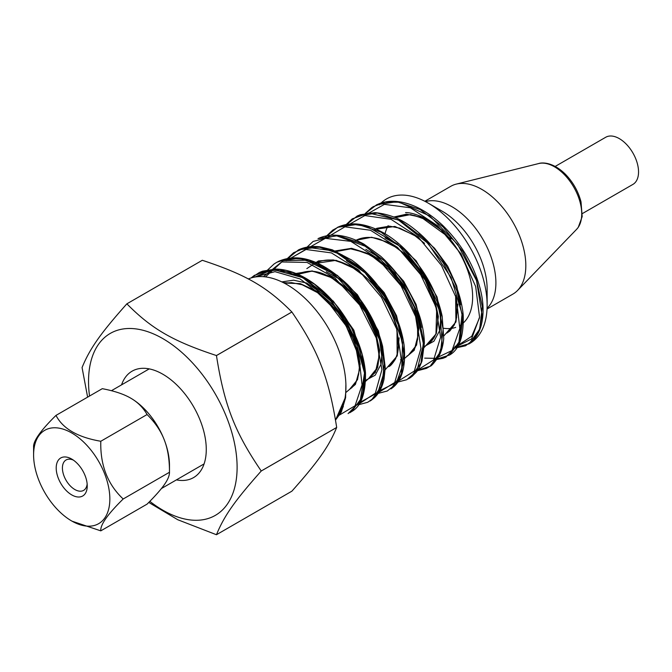 <?xml version="1.0" encoding="UTF-8"?>
<svg xmlns="http://www.w3.org/2000/svg" width="672" height="672" viewBox="0 0 672 672"><rect width="100%" height="100%" fill="white"/><g stroke="black" fill="none" stroke-linecap="round" stroke-linejoin="round"><path stroke-width="1.01" d="M149.831 501.346A105.059 60.656 -120 0 0 237.107 467.275A105.059 60.656 -120 0 0 156.744 335.387A105.059 60.656 -120 0 0 89.527 396.043M121.556 384.854A61.446 35.473 60 0 1 132.098 371.171A61.446 35.473 60 0 1 179.449 387.635A61.446 35.473 60 0 1 206.27 449.467A61.446 35.473 60 0 1 193.544 477.599A61.446 35.473 60 0 1 176.417 479.884M148.764 502.429L177.752 519.733L216.443 534.727A126.697 73.147 -120 0 0 216.451 534.727C224.246 515.76 234.78 500.766 261.24 471.013A126.697 73.147 -120 0 0 261.24 471.005C234.78 432.247 224.246 405.09 216.451 355.564A126.697 73.147 -120 0 0 216.443 355.547C172.855 341.166 151.78 328.994 126.865 303.836A126.697 73.147 -120 0 0 126.857 303.836C100.397 333.589 89.855 348.575 82.068 367.55A126.697 73.147 -120 0 0 82.068 367.567L87.62 397.135M261.24 471.005A126.697 73.147 -120 0 0 261.24 470.996L336.68 427.442A126.697 73.147 -120 0 0 336.68 427.442C328.885 377.916 318.352 350.759 291.892 312.01A126.697 73.147 -120 0 0 291.883 311.993L216.443 355.547M216.451 355.564L291.892 312.01M261.24 471.013L336.68 427.459A126.697 73.147 -120 0 0 336.68 427.451M336.68 427.459C328.885 446.435 318.352 461.42 291.892 491.173L216.451 534.727M202.289 260.291L202.297 260.282A126.697 73.147 -120 0 0 202.297 260.282C245.893 274.663 266.96 286.835 291.883 311.993M126.865 303.836L202.306 260.282L126.857 303.836M335.437 419.471A83.395 48.149 -120 0 0 343.913 403.284A83.395 48.149 -120 0 0 345.005 398.252A83.395 48.149 -120 0 0 345.937 386.744A83.395 48.149 -120 0 0 286.969 284.617A83.395 48.149 -120 0 0 248.304 278.972M335.513 419.916L343.913 403.284A83.395 48.149 -120 0 0 345.005 398.252M459.614 325.651A62.891 36.313 -120 0 0 440.488 228.959A62.891 36.313 -120 0 1 460.001 325.424M468.594 344.098A83.395 48.149 -120 0 0 487.133 305.231L487.133 289.103A63.638 36.742 -120 0 0 442.134 211.159L428.173 203.095A83.395 48.149 -120 0 0 379.268 204.901M487.133 305.231A83.395 48.149 -120 0 0 428.173 203.095M395.329 217.594A62.891 36.313 -120 0 0 395.304 217.61L397.16 216.72L408.904 214.746L414.59 215.519L427.123 220.114L443.848 231.848M388.164 225.658A62.891 36.313 -120 0 0 385.022 233.839M443.705 328.272A62.891 36.313 -120 0 0 455.692 327.407M405.552 212.587C411.214 212.554 418.79 214.99 428.274 219.887L442.68 230.639M479.497 317.856L471.744 336.26L457.17 345.904L454.894 346.34M453.827 348.088L469.216 343.678L479.707 329.137L482.294 306.592L476.423 279.367L462.773 251.479L443.142 227.002L420.16 209.546L396.942 201.726L376.673 204.75L365.652 213.268M436.044 359.36L449.593 355.018L460.118 340.519L462.731 317.999L456.893 290.791L443.285 262.895L423.671 238.392L400.697 220.912L377.488 213.041L357.193 216.006L345.164 225.691M416.464 370.667L430.105 366.265L440.572 351.708L443.15 329.171L437.287 301.955L423.637 274.067L404.006 249.606L381.032 232.159L357.832 224.322L337.546 227.329L325.609 236.981M408.509 378.815L410.483 377.588L420.991 363.073L423.595 340.536L417.732 313.32L404.099 285.424L384.476 260.938L361.494 243.466L338.276 235.628L317.999 238.636C330.792 232.63 346.063 234.427 363.796 244.037L380.537 256.116C399.302 273.21 412.465 293.639 420.025 317.419C422.789 326.55 424.242 335.126 424.376 343.148L422.008 361.04C417.404 372.96 416.371 371.65 412.558 375.992L410.483 377.588M298.486 249.892C304.828 246.893 312.052 245.885 320.158 246.851L332.279 249.799L351.481 259.938C360.2 266.045 368.29 273.689 375.749 282.862C391.549 302.929 400.999 323.719 404.107 345.24C406.115 367.315 401.713 381.872 390.911 388.903L401.419 374.38L404.015 351.859L398.177 324.66L384.569 296.772L364.955 272.278L341.981 254.806L318.78 246.935L298.486 249.892L286.457 259.585M369.978 401.066L371.381 400.159L381.864 385.61L384.443 363.073L378.58 335.849L364.93 307.952L345.29 283.492L322.308 266.045L299.099 258.208L278.821 261.24L276.797 262.282M349.616 412.818L351.75 411.499L362.275 397.001L364.879 374.472L359.041 347.264L345.425 319.368L325.811 294.865L302.828 277.385L279.619 269.531L259.325 272.504L251.286 277.897M345.895 384.006L345.601 397.698L341.351 412.045L335.538 420.059L345.013 398.261M450.996 238.896L421.235 217.283L406.459 214.175L393.565 217.09M443.755 336.034L455.918 322.006L455.624 295.73L456.658 317.503L454.322 324.904L449.879 330.926L447.392 332.716L455.96 321.896L457.867 304.147M424.166 347.516L435.952 334.102L436.682 309.456L425.275 280.216L404.737 254.293M400.445 359.814L401.285 359.671M403.872 358.999L414.229 350.28L418.337 334.16L415.044 312.925L405.065 290.237L389.558 269.951L370.751 255.142L351.599 248.312L334.874 250.992M385.048 369.944L397.152 355.992L397.001 329.868M365.929 277.301L349.7 265.499L333.27 259.93L318.402 260.929L306.827 268.615M365.45 381.444L375.388 372.338L379.151 355.9L375.766 334.799L365.476 312.236L350.003 292.009L331.304 277.586L312.178 270.934L295.588 273.529M345.71 392.65L355.412 384.418L359.562 369.566L357.21 349.952L348.886 328.633L335.362 308.784L318.318 293.059L300.149 283.727L283.206 282.584M428.274 219.912L410.567 214.57L395.304 217.61M418.009 236.863L394.842 226.43L374.724 229.412L376.967 228.27L389.55 226.153L399.832 228.161L415.036 235.83L424.528 243.34M355.102 240.744C364.459 235.687 374.548 237.292 380.755 239.627L394.758 246.649C410.684 257.678 422.873 272.891 431.306 292.295C435.607 302.879 437.741 312.514 437.716 321.199L436.498 331.556C434.692 339.772 428.022 344.316 428.089 343.829L436.346 333.472L438.354 316.52L433.843 295.873L423.142 274.554L407.719 255.889L389.71 242.785L371.591 237.258L355.908 240.299M406.854 356.11L408.215 355.412L416.59 345.072L418.841 328.322L414.439 307.684L403.855 286.28L388.492 267.506L370.49 254.285L352.296 248.548L336.571 251.496L338.629 250.522L350.045 248.682L365.635 252.689L377.504 259.56L384.838 265.448M359.47 270.875L336.202 260.333L316.008 263.306C320.082 260.896 325.03 259.804 330.842 260.047C334.95 259.703 341.729 261.87 351.204 266.549C359.092 270.976 366.568 277.208 373.64 285.247C385.148 298.738 392.818 313.135 396.64 328.465L398.471 347.39L397.748 352.405L395.598 358.789C392.44 363.812 390.096 366.442 388.576 366.66L397.253 355.757L399.151 337.848M369.289 377.706L377.672 367.34L379.646 350.213L374.968 329.347L364.073 307.91L348.415 289.22L330.212 276.276L312.018 271.102L296.411 274.638C310.699 268.414 323.114 269.615 345.962 288.28C360.469 301.879 370.499 317.764 376.034 335.916L378.832 350.675C378.874 361.847 377.924 368.432 375.976 370.432C372.019 375.875 369.793 378.302 369.289 377.706M284.29 283.139L291.589 282.635L302.509 284.827L317.176 292.303L339.562 314.11L354.967 342.443L359.394 367.206L358.529 374.917L356.227 381.797L351.968 387.584L349.642 389.273L357.546 379.63L360.167 364.115L356.908 344.946L347.819 324.584L334.219 305.97L317.696 291.656L300.266 283.626L284.172 283.072M454.003 347.819L471.593 338.906L479.556 317.159L475.684 286.558L461 253.856L437.648 225.792L410.374 207.799L384.418 204.347L364.426 215.62M434.272 358.982L452.029 350.515L459.816 328.499L456.33 298.082L441.454 265.44L418.228 237.065L391.045 219.332L364.871 215.552L345.013 226.808M417.346 370.238L433.667 359.873L440.555 337.31L435.91 306.919L420.638 274.655L397.488 247.355L370.482 230.252L344.921 226.825L325.441 238.308M397.891 381.343L414.338 371.028L420.941 348.424L416.22 317.848L401.041 285.827L377.689 258.544L350.843 241.366L325.34 238.333L305.71 249.455M378.328 392.641L394.724 382.502L401.285 359.688L396.841 329.364L381.419 297.276L358.277 269.791L331.43 252.907L305.76 249.446L286.339 260.744M358.638 404.141L375.32 393.229L381.931 369.642L376.219 337.949L359.621 304.987L334.967 278.074L307.07 262.424L281.677 261.962L263.416 276.688M339.2 415.195L355.06 405.77L362.057 384.955L358.915 356.488L346.088 325.861L325.223 298.402L300.166 278.964L274.999 271.664L253.739 277.276M251.101 277.956L254.411 275.344L272.95 269.405L302.896 277.721L332.363 302.291L354.572 336.932L364.501 373.019L360.116 401.554L348.079 413.616M266.608 270.95L274.058 263.987L276.889 262.231L289.355 258.359L303.635 259.14L334.244 274.21L361.662 303.559L379.604 339.856L384.082 374.044L380.898 387.593L374.388 397.606L367.718 402.284L358.504 404.762M286.154 259.669L293.588 252.731L305.861 247.531L319.788 247.254L334.9 251.605L365.114 272.849L389.533 305.878L402.604 342.451L401.52 373.464L395.85 384.199L387.257 391.012L377.782 393.481M305.861 248.321L313.118 241.441L336.008 235.595L366.349 246.658L395.111 273.269L415.699 308.734L423.469 344.215L416.926 370.885L406.804 379.705L397.328 382.2M325.416 237.04L332.774 230.093L339.192 226.649L352.304 224.204L366.971 226.43L397.555 244.054L423.881 275.016L439.933 311.59L442.184 344.652L437.942 357.193L430.475 365.971L426.443 368.382L416.926 370.885M344.971 225.742L352.262 218.854L368.676 213.049L398.362 219.954L428.123 243.457L451.097 277.612L462.084 313.916L458.8 343.316L445.931 357.126L442.403 358.47L424.696 358.142M364.568 214.427L365.442 213.36M365.501 213.301L373.027 206.749L385.148 202.163L399.202 202.222L429.761 215.981L457.666 244.457L476.515 280.526L482.093 315.202L479.455 329.23L473.432 339.839L465.545 345.794L453.726 348.247M555.19 166.429L605.699 137.273A27.216 15.708 60 0 1 629.202 147.496A27.216 15.708 60 0 1 632.906 184.405L582.397 213.562M73.357 460.11A17.556 10.139 -120 0 0 66.049 459.984A17.556 10.139 -120 0 0 66.049 480.253A17.556 10.139 -120 0 0 83.605 490.392A17.556 10.139 -120 0 0 87.15 483.991M87.242 485.94A21.949 12.667 60 0 1 71.719 494.894A21.949 12.667 60 0 1 56.204 468.023A21.949 12.667 60 0 1 71.719 459.06A21.949 12.667 60 0 1 87.242 485.94M72.055 521.186L100.792 530.855C100.17 524.899 107.638 514.273 123.186 498.985C107.638 484.411 100.17 465.175 100.792 441.26C77.776 437.312 62.84 428.686 55.994 415.397C40.446 430.685 32.978 441.311 33.6 447.266L33.6 454.969A53.911 31.13 60 0 1 71.719 432.961A53.911 31.13 60 0 1 109.847 498.985A53.911 31.13 60 0 1 71.719 520.993A53.911 31.13 60 0 1 33.6 454.969M55.994 415.397L102.287 388.676C114.341 390.961 123.808 394.12 130.687 398.135L130.687 398.135C137.651 402.108 143.119 407.576 147.084 414.532L100.792 441.26M147.084 414.532C155.131 422.528 160.868 430.996 164.287 439.933C167.79 448.829 169.52 459.598 169.478 472.265C169.52 475.625 167.79 479.783 164.287 484.73C160.868 489.628 155.131 496.096 147.084 504.126L100.792 530.855M130.687 398.135L130.687 398.135A54.86 31.676 60 0 1 164.287 439.933A54.86 31.676 60 0 1 169.478 465.335L169.478 472.265L123.186 498.985M487.04 309.028L512.938 294.076A62.21 35.918 -120 0 0 517.6 290.422A62.21 35.918 -120 0 0 519.775 287.809A62.21 35.918 -120 0 0 511.493 219.811A62.21 35.918 -120 0 0 456.229 184.12A62.21 35.918 -120 0 0 450.736 186.329L424.838 201.281M487.074 308.297A62.21 35.918 -120 0 0 489.846 305.08A62.21 35.918 -120 0 0 481.194 236.485A62.21 35.918 -120 0 0 425.485 201.617M378.907 391.087L396.547 382.376L404.485 360.503L400.823 330.036L386.014 297.31L362.762 269.086L335.496 251.244L309.422 247.548L289.531 258.905M359.327 402.402L359.864 402.368M360.058 402.352L377.891 392.54L385.09 368.861L379.772 336.622L362.771 303.005L337.462 275.478L309.002 260.182L283.256 260.627L265.482 276.889M361.46 398.588L365.543 378.932L362.158 354.354L351.599 328.087L335.059 303.626L314.546 284.214L292.58 272.446L271.832 269.917L254.864 277.057M341.897 409.861L343.367 406.266M460.564 304.769L456.691 285.894L447.686 266.196L434.498 248.178L418.597 234.049M424.217 346.525L433.919 341.216L439.799 330.322L440.983 315.034L437.01 296.89L416.102 260.778L401.092 246.817L385.031 237.871M421.428 327.415L416.119 304.492L403.67 281.215L385.946 261.61L365.82 249.295M401.831 338.52L396.556 315.756L384.115 292.513L366.484 273.008L346.458 260.686M365.501 380.419L375.22 375.178L381.049 364.224L382.267 348.928L378.328 330.8L357.37 294.647L342.367 280.703L326.281 271.748M362.695 361.183L353.842 330.154L333.27 301.098L306.734 283.046L293.588 280.19L281.786 281.887M577.987 227.674A38.472 22.21 60 0 1 576.643 229.295L578.256 227.363L582.179 216.594L581.02 201.877C578.214 191.243 572.947 181.961 565.211 174.04C551.855 160.978 540.725 162.716 538.692 163.548A38.472 22.21 60 0 1 572.872 185.623A38.472 22.21 60 0 1 577.987 227.674M469.216 343.678L471.416 341.972C475.936 338.117 479.203 332.59 481.228 325.366C484.033 314.168 483.655 301.862 480.11 288.439C473.718 264.709 461.269 243.718 442.772 225.456C428.996 212.528 415.195 204.742 401.377 202.112C393.548 200.701 386.442 201.121 380.075 203.356L376.673 204.75M449.593 355.018C459.371 349.482 463.907 336.076 463.201 314.807C461.009 293.698 452.273 272.824 436.993 252.193C429.895 242.911 422.108 235.032 413.616 228.547C402.217 219.366 389.382 214.057 375.102 212.638L360.352 214.704L357.193 216.006M430.105 366.265C431.323 366.206 434.171 362.972 438.665 356.555C441.395 351.658 443.083 345.652 443.73 338.52L442.193 316.344C437.363 293.756 426.392 272.908 409.273 253.781C401.302 245.171 392.893 238.291 384.031 233.134C366.038 223.18 350.549 221.248 337.546 227.329M371.381 400.159L373.708 398.345C378.697 394.036 382.141 387.66 384.023 379.226L385.249 367.651L382.628 346.374C376.832 323.518 365.156 302.921 347.6 284.575C321.88 260.408 298.956 252.63 278.821 261.24M351.75 411.499C361.175 406.258 365.753 393.38 365.484 372.868C363.644 351.347 354.866 329.952 339.15 308.683C325.08 290.522 310.615 280.216 300.216 275.369C291.379 271.16 283.055 269.069 275.251 269.077L262.5 271.202L259.325 272.504M416.783 319.712L417.606 324.45L417.606 339.528L415.136 347.584L408.215 355.412M447.468 332.69L446.796 333.052M357.529 404.838L355.715 404.897M305.743 248.354L313.118 241.441M344.862 225.775L352.262 218.854M445.931 357.126L442.907 358.327L435.817 359.638M365.417 213.318L371.885 207.505M465.545 345.794L453.617 348.407M71.719 520.993L72.391 521.388M161.398 488.552L204.086 463.907M111.426 390.709L149.226 368.886M538.692 163.548L456.229 184.12M576.643 229.295L517.6 290.422"/></g></svg>
